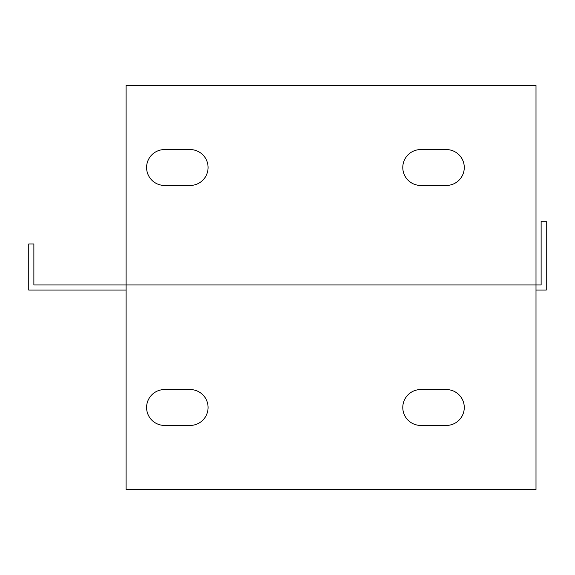 <?xml version="1.0" encoding="UTF-8"?>
<svg xmlns="http://www.w3.org/2000/svg" width="575" height="575" viewBox="0 0 575 575"><rect width="100%" height="100%" fill="white"/><g stroke="black" fill="none" stroke-linecap="round" stroke-linejoin="round"><path stroke-width="0.86" d="M536.001 290.059L546.25 290.059L546.25 221.253L541.125 221.253L541.125 284.941L536.001 284.941L536.001 489.469L126.105 489.469L126.105 284.941L536.001 284.941L536.001 85.531L126.105 85.531L126.105 284.941L33.875 284.941L33.875 243.951L28.75 243.951L28.75 290.059L126.105 290.059M164.529 425.428A17.933 17.933 0 0 1 146.596 407.495A17.933 17.933 0 0 1 164.529 389.555L190.145 389.555A17.933 17.933 0 0 1 208.078 407.495A17.933 17.933 0 0 1 190.145 425.428L164.529 425.428M420.72 425.428A17.933 17.933 0 0 1 402.787 407.495A17.933 17.933 0 0 1 420.72 389.555L446.337 389.555A17.933 17.933 0 0 1 464.269 407.495A17.933 17.933 0 0 1 446.337 425.428L420.72 425.428M190.145 149.572A17.933 17.933 0 0 1 208.078 167.505A17.933 17.933 0 0 1 190.145 185.445L164.529 185.445A17.933 17.933 0 0 1 146.596 167.505A17.933 17.933 0 0 1 164.529 149.572L190.145 149.572M420.72 185.445A17.933 17.933 0 0 1 402.787 167.505A17.933 17.933 0 0 1 420.72 149.572L446.337 149.572A17.933 17.933 0 0 1 464.269 167.505A17.933 17.933 0 0 1 446.337 185.445L420.72 185.445"/></g></svg>
